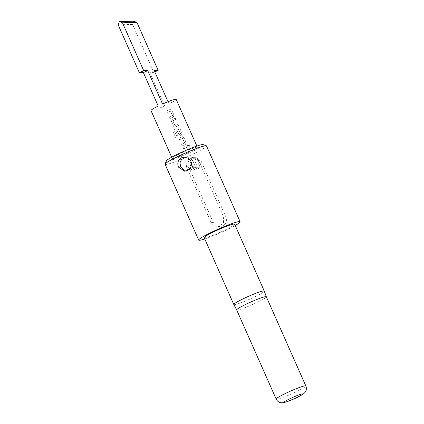 <?xml version="1.0" encoding="UTF-8"?>
<svg xmlns="http://www.w3.org/2000/svg" width="424" height="424" viewBox="0 0 424 424"><rect width="100%" height="100%" fill="white"/><g stroke="black" fill="none" stroke-linecap="round" stroke-linejoin="round"><path stroke-width="0.32" stroke-dasharray="2.12 1.59" d="M188.341 145.755L188.839 144.457L189.793 145.013L189.321 146.306L188.341 145.755L188.903 144.441L189.862 144.997L189.38 146.296L188.394 145.745M184.265 157.15L186.3 157.097L190.323 158.147L193.09 161.21L192.374 167.84L186.666 171.169L184.631 171.222M199.45 161.851A4.966 4.828 88.5 0 1 193.111 168.455A4.966 4.828 88.5 0 1 192.279 159.843L195.729 167.634L197.351 166.876L193.901 159.085A4.966 4.828 88.5 0 1 199.45 161.851M192.279 159.843L190.864 158.634A6.307 6.127 -91.5 0 0 194.356 170.236A6.307 6.127 -91.5 0 0 199.762 161.321A6.307 6.127 -91.5 0 0 192.485 157.876L191.404 157.903L195.406 166.923A14.14 1.309 -23.9 0 1 193.779 167.687L189.782 158.661C187 160.717 186.141 163.357 187.196 166.579L193.227 170.257L198.22 167.284L198.337 161.358L192.904 157.659L191.404 157.903M190.864 158.634L189.782 158.661M154.151 70.448A13.775 1.272 -23.9 0 1 149.82 72.472L164.639 105.91A13.775 1.272 -23.9 0 1 151.421 110.68A13.775 1.272 -23.9 0 1 151.002 110.558M172.658 158.603A13.775 1.272 -23.9 0 1 172.239 158.481A13.775 1.272 -23.9 0 1 182.929 152.359A13.775 1.272 -23.9 0 1 197.006 147.202A13.775 1.272 -23.9 0 1 197.425 147.324A13.775 1.272 -23.9 0 1 186.73 153.446A13.775 1.272 -23.9 0 1 172.658 158.603M166.372 160.892A20.204 1.871 156.1 0 0 189.613 152.778A20.204 1.871 156.1 0 0 203.149 144.595M165.111 164.305A22.652 2.094 156.1 0 0 191.182 154.993A22.652 2.094 156.1 0 0 206.525 145.957M204.183 237.663A16.653 1.542 156.1 0 0 223.347 230.815A16.653 1.542 156.1 0 0 234.626 224.174M233.82 304.543A16.653 1.542 156.1 0 0 252.98 297.69A16.653 1.542 156.1 0 0 264.263 291.055M236.677 309.944L236.677 309.939A16.223 1.5 156.1 0 0 255.349 303.261A16.223 1.5 156.1 0 0 266.341 296.8L266.341 296.795M192.295 157.5C188.595 159.652 187.382 162.758 188.643 166.828L213.341 222.552L216.039 225.61L219.966 226.665L222.669 226.045C226.188 223.899 227.227 220.793 225.785 216.728L201.087 161.003L194.907 156.88L192.295 157.5M204.755 238.966A22.652 2.094 156.1 0 0 224.768 230.778A22.652 2.094 156.1 0 0 235.203 225.473M168.015 101.733L168.969 103.88A13.775 1.272 156.1 0 0 176.188 99.396M173.347 116.992A13.775 1.272 156.1 0 1 170.135 118.476L169.51 117.072A13.775 1.272 156.1 0 0 172.547 115.672L170.453 110.945A13.775 1.272 156.1 0 1 167.416 112.344L166.791 110.94A13.653 1.261 156.1 0 0 169.971 109.461L171.805 110.176L173.983 115.09L173.31 116.998A13.653 1.261 156.1 0 1 170.125 118.466L169.505 117.061A13.653 1.261 156.1 0 0 172.51 115.678L170.416 110.95A13.653 1.261 156.1 0 1 167.406 112.334L166.786 110.929A13.775 1.272 156.1 0 0 170.008 109.456L171.757 110.187L173.935 115.1L173.31 116.998M177.985 124.126L178.562 125.541A13.653 1.261 156.1 0 1 175.462 127.009L174.01 126.829L173.591 126.283L171.413 121.37L172.123 119.473A13.653 1.261 156.1 0 0 175.218 118.005L175.843 119.409A13.653 1.261 156.1 0 1 172.928 120.792L175.048 125.525A13.775 1.272 156.1 0 0 177.985 124.126L178.562 125.541M172.902 120.93L175.022 125.52A13.653 1.261 156.1 0 0 177.937 124.137M172.881 120.93L172.928 120.792A13.775 1.272 156.1 0 0 175.891 119.398L175.843 119.409M178.61 125.531A13.775 1.272 156.1 0 1 175.483 127.015L174.015 126.834L173.596 126.294L171.418 121.381L172.144 119.478A13.775 1.272 156.1 0 0 175.271 117.994L175.891 119.398M172.976 131.594L175.605 137.471L172.976 131.594L173.029 130.332L173.708 129.718A13.775 1.272 156.1 0 0 178.096 127.709L179.893 128.435L182.071 133.348L181.435 135.245A13.775 1.272 156.1 0 1 179.527 136.141L178.059 135.961L177.64 135.42L175.859 131.398A13.775 1.272 156.1 0 0 177.258 130.762L179.161 134.805A13.775 1.272 156.1 0 0 180.703 134.079L178.637 129.347M175.589 137.493A13.775 1.272 156.1 0 0 176.999 136.883L174.587 131.191L176.999 136.873A13.653 1.261 156.1 0 1 175.605 137.471M179.527 136.141L178.054 135.961L175.859 131.398A13.653 1.261 156.1 0 0 177.237 130.756L179.14 134.8A13.653 1.261 156.1 0 0 180.666 134.085L178.573 129.357A13.653 1.261 156.1 0 1 174.587 131.18L174.587 131.191A13.775 1.272 156.1 0 0 178.61 129.352L178.61 129.352M186.12 142.475L185.442 144.383A13.653 1.261 156.1 0 1 182.262 145.851L181.647 144.457A13.775 1.272 156.1 0 0 184.679 143.058L182.548 138.33A13.653 1.261 156.1 0 1 179.543 139.719L178.917 138.314A13.653 1.261 156.1 0 0 182.103 136.846L182.521 136.724L182.14 136.841L183.942 137.562L186.12 142.475L185.442 144.383M184.726 142.92L182.585 138.33A13.775 1.272 156.1 0 1 179.553 139.729L178.928 138.325A13.775 1.272 156.1 0 0 182.14 136.841L183.889 137.572L186.067 142.485M181.647 144.457L182.262 145.851A13.775 1.272 156.1 0 0 185.479 144.377M187.403 145.379L187.975 146.794A13.653 1.261 156.1 0 1 183.587 148.845L182.972 147.451A13.775 1.272 156.1 0 0 187.403 145.379L187.975 146.794M182.972 147.451L183.587 148.845A13.775 1.272 156.1 0 0 188.028 146.784M133.798 21.2L132.601 24.444L153.838 72.366L149.82 72.472M154.802 71.921A30.608 2.83 -23.9 0 1 153.838 72.366M168.969 103.88L162.551 104.05M164.639 105.91L158.221 106.074M132.601 24.444L118.153 24.82M186.449 166.886L187.164 160.267L192.872 156.922L198.893 161.056L223.591 216.786L223.501 223.39L217.931 226.723L213.919 225.674L211.147 222.611L186.449 166.886L188.643 166.828M193.901 159.085L192.485 157.876M197.351 166.876L195.406 166.923M195.729 167.634L193.779 167.687M182.967 147.441A13.653 1.261 156.1 0 0 187.355 145.39M181.636 144.446A13.653 1.261 156.1 0 0 184.647 143.058M172.987 131.573L173.04 130.311L173.708 129.718M173.708 129.702A13.653 1.261 156.1 0 0 178.059 127.714L179.893 128.435M179.845 128.44L182.071 133.348M182.023 133.359L181.435 135.245M179.511 136.136A13.653 1.261 156.1 0 0 181.398 135.251M276.188 399.095A16.223 1.5 156.1 0 0 294.86 392.428A16.223 1.5 156.1 0 0 305.847 385.951M201.087 161.003L198.893 161.056M213.341 222.552L211.147 222.611M225.785 216.728L223.591 216.786M194.356 170.236L193.227 170.263M171.683 157.23L172.239 158.481M196.869 146.073L197.425 147.324M194.907 156.869L192.872 156.922M219.966 226.67L217.931 226.723M194.028 157.627L192.904 157.659"/><path stroke-width="0.64" d="M178.451 167.093L184.631 171.222L187.249 170.596C190.938 168.445 192.157 165.334 190.895 161.268L188.192 158.21L184.265 157.156L181.567 157.781C178.043 159.933 177.004 163.039 178.451 167.093M185.659 171.111L180.645 167.035L180.004 162.726L181.79 158.995M171.683 157.23L151.002 110.558A13.775 1.272 -23.9 0 1 158.221 106.074L143.402 72.637A13.775 1.272 -23.9 0 1 147.732 70.612L143.72 70.718L122.483 22.79L119.303 21.576L118.153 24.82L139.39 72.743A30.608 2.83 -23.9 0 1 143.72 70.718M196.869 146.073L176.188 99.396A13.775 1.272 156.1 0 0 175.769 99.28A13.775 1.272 156.1 0 0 162.551 104.05L147.732 70.612M235.203 225.473A22.652 2.094 156.1 0 0 240.111 221.741L206.525 145.957A22.652 2.094 156.1 0 0 206.356 145.819L203.149 144.595A20.204 1.871 156.1 0 0 180.046 153.027A20.204 1.871 156.1 0 0 166.372 160.892L165.122 164.088A22.652 2.094 156.1 0 0 165.111 164.305L198.697 240.095A22.652 2.094 156.1 0 0 204.755 238.966M206.356 145.819A22.652 2.094 156.1 0 0 180.454 155.269A22.652 2.094 156.1 0 0 165.122 164.088M264.258 291.044L234.626 224.174A16.653 1.542 156.1 0 0 215.461 231.022A16.653 1.542 156.1 0 0 204.183 237.663L233.815 304.538A16.653 1.542 156.1 0 0 233.82 304.543A16.653 1.542 156.1 0 1 245.093 297.892A16.653 1.542 156.1 0 1 264.258 291.044A16.653 1.542 156.1 0 0 264.258 291.044L266.341 296.795A16.223 1.5 156.1 0 0 266.336 296.789A16.223 1.5 156.1 0 0 247.664 303.462A16.223 1.5 156.1 0 0 236.677 309.933A16.223 1.5 156.1 0 0 236.677 309.944L233.82 304.543M240.111 221.741A22.652 2.094 156.1 0 0 214.041 231.059A22.652 2.094 156.1 0 0 198.697 240.095M119.303 21.576L133.798 21.2L136.926 22.414L158.163 70.342L154.151 70.448L168.015 101.733M158.163 70.342A30.608 2.83 -23.9 0 1 154.802 71.921M143.402 72.637L139.39 72.743M136.926 22.414L122.483 22.79M287.175 392.624A16.223 1.5 156.1 0 0 276.188 399.095C277.216 401.226 278.918 402.456 281.287 402.784L282.697 402.8L286.82 401.788L296.005 398.009L303.24 394.066L304.835 392.619C306.457 390.578 306.796 388.358 305.847 385.951A16.223 1.5 156.1 0 0 287.175 392.624M291.097 398.163A10.102 0.933 156.1 0 0 284.557 402.275A10.102 0.933 156.1 0 0 295.878 398.035A10.102 0.933 156.1 0 0 302.413 393.917A10.102 0.933 156.1 0 0 291.097 398.163M236.677 309.933L276.188 399.095M266.336 296.789L305.847 385.951"/></g></svg>
